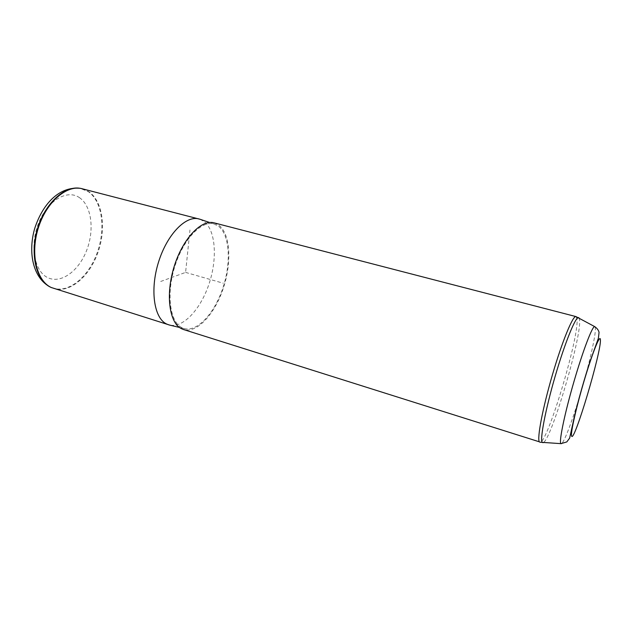 <?xml version="1.0" encoding="UTF-8"?>
<svg xmlns="http://www.w3.org/2000/svg" width="632" height="632" viewBox="0 0 632 632"><rect width="100%" height="100%" fill="white"/><g stroke="black" fill="none" stroke-linecap="round" stroke-linejoin="round"><path stroke-width="0.47" stroke-dasharray="3.16 2.37" d="M82.46 188.763L88.938 191.757C102.969 201.513 106.437 229.116 97.802 252.879C89.333 276.713 69.749 293.509 53.76 288.492M200.131 219.296L204.444 221.753C215.828 231.107 217.416 258.962 209.042 283.926C200.786 308.945 183.485 328.032 169.779 325.125M181.74 327.589C169.779 321.759 166.105 293.556 174.953 266.017C183.659 238.422 202.153 219.802 214.493 224.131L219.028 226.651C229.945 235.807 231.17 263.568 222.756 288.358C214.469 313.211 197.484 331.982 184.418 328.624L181.74 327.589M214.114 222.859L219.407 225.64C230.633 235.096 231.762 263.805 222.97 289.227C214.311 314.704 196.702 333.641 183.43 329.501M160.702 281.469L185.595 272.4L189.971 229.937M185.595 272.4L223.38 283.255M595.036 326.823L595.368 328.237C595.937 335.142 588.898 365.501 580.397 393.847M579.038 398.334C571.644 422.642 563.997 442.653 561.437 443.656M51.524 287.631L51.627 287.671C67.506 294.18 87.824 277.962 96.775 253.906C105.915 229.93 102.621 201.576 88.346 191.662L80.051 188.289M79.387 197.595C91.711 205.835 94.626 230.182 86.592 250.548C78.731 271.01 61.035 284.123 47.763 277.653C34.365 271.539 29.546 245.429 38.671 222.954C47.613 200.384 67.205 189.039 79.387 197.595M575.965 316.585L576.913 318.481C580.073 334.304 546.783 445.797 539.815 442.203M578.959 317.872L579.512 319.516C582.372 334.707 550.843 441.586 543.062 442.7M214.493 224.131L209.603 222.488M184.418 328.624L179.449 327.439M80.019 188.289L80.809 188.407M50.378 287.11L52.179 287.916"/><path stroke-width="0.95" d="M169.779 325.125L51.247 287.505C36.83 281.027 30.233 254.664 37.983 229.029C45.575 203.346 65.38 185.421 80.809 188.407L200.131 219.296M168.547 324.793L166.421 323.916C153.995 317.959 149.816 289.764 158.545 262.043C167.132 234.259 185.99 215.149 199.009 218.948M183.43 329.501L181.352 328.632C169.25 322.77 165.402 294.465 174.171 266.507C182.814 238.501 201.426 219.138 214.114 222.859L575.965 316.585C572.979 315.242 562.235 341.209 552.447 374.737C542.619 408.233 536.868 438.687 539.357 441.815L183.43 329.501M571.581 435.985C570.372 433.236 576.566 405.926 584.79 378.608C592.998 351.226 600.258 333.578 600.4 339.787C601.561 351.305 573.761 444.422 571.581 435.985M580.397 393.847L579.038 398.334M561.437 443.656L560.734 443.332C559.091 440.441 564.929 412.562 573.935 381.657C582.917 350.728 592.334 326.136 594.665 326.594L595.036 326.823M80.051 188.289C64.622 185.445 44.912 203.409 37.391 229.013C29.712 254.57 36.316 280.805 50.694 287.26L51.524 287.631M543.062 442.7L542.169 442.329C539.807 439.232 545.527 409.275 555.22 376.103C564.882 342.907 575.491 316.814 578.509 317.62L578.959 317.872M209.603 222.488L199.688 219.146M179.449 327.439L169.226 324.99M575.965 316.585L594.665 326.594C597.058 328.237 598.52 330.157 599.065 332.345L598.386 338.262L590.067 361.354C584.079 379.84 578.912 398.026 574.559 415.919L569.637 438.118L566.801 441.926L560.987 443.648L539.815 442.203M50.378 287.11C33.046 278.12 27.848 252.966 34.562 228.918C42.17 205.076 58.294 186.298 80.019 188.289"/></g></svg>
